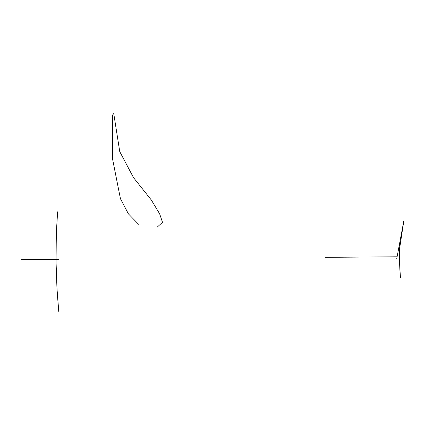 <?xml version="1.0" encoding="UTF-8"?>
<svg xmlns="http://www.w3.org/2000/svg" width="425" height="425" viewBox="0 0 425 425"><rect width="100%" height="100%" fill="white"/><g stroke="black" fill="none" stroke-linecap="round" stroke-linejoin="round"><path stroke-width="0.64" d="M399.904 259.022L399.819 267.644L400.446 277.583C399.452 267.24 399.325 253.125 399.686 247.345L399.983 243.913L399.904 259.022M57.593 211.847L56.291 234.717L56.052 264.621L57.173 291.938L58.751 311.397L56.95 288.129L56.004 260.387L56.366 232.321L57.593 211.847M399.011 258.942L399.59 250.022M399.941 246.373L403.75 221.303L396.737 258.74M138.523 224.225L128.424 213.881L120.44 198.725L112.508 158.796L112.423 115.223L113.751 113.592L119.749 151.608L133.508 177.623L151.305 199.962L159.651 213.855L162.499 222.28L157.192 227.173M396.849 256.79L325.353 257.337M58.65 259.399L21.25 259.686"/></g></svg>
